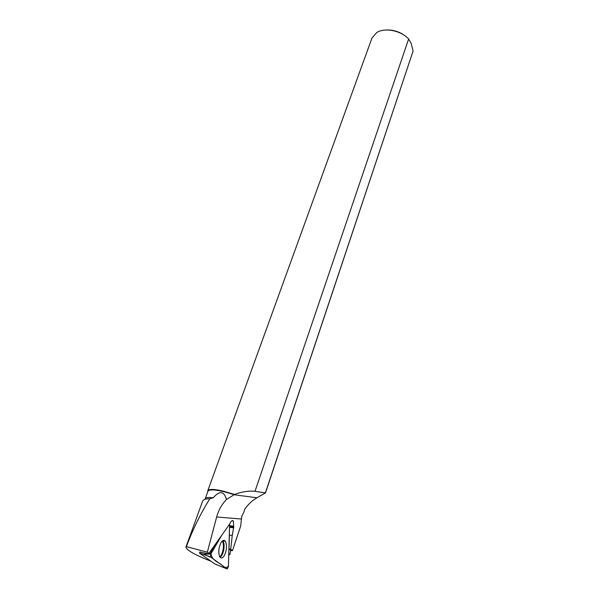 <?xml version="1.0" encoding="UTF-8"?>
<svg xmlns="http://www.w3.org/2000/svg" width="599" height="599" viewBox="0 0 599 599"><rect width="100%" height="100%" fill="white"/><g stroke="black" fill="none" stroke-linecap="round" stroke-linejoin="round"><path stroke-width="0.9" d="M227.186 568.99L228.406 566.789L229.619 524.23L228.421 566.137C226.639 568.054 224.632 567.867 222.416 565.576C218.598 561.877 212.248 560.986 210.938 553.813L221.682 535.409L210.788 554.06L210.511 556.958L227.186 568.99L214.876 563.973L199.407 553.034L200.141 551.806M199.407 553.034L202.971 554.195L209.762 554.075M224.408 555.46C226.909 549.785 227.186 545.008 225.239 541.129C223.936 539.751 222.506 540.305 220.956 542.784C218.508 548.1 218.141 552.802 219.848 556.89C221.211 558.657 222.731 558.178 224.408 555.46M199.984 552.076L209.89 554.105L207.336 552.166L186.386 546.655L185.922 547.149C186.708 550.271 195.064 554.959 210.983 561.218M208.961 553.341L229.844 523.788C231.049 520.913 232.225 519.992 233.363 521.018L231.776 520.816M229.574 526.536L233.7 527.083L233.363 521.018M233.7 527.083L232.255 535.431L229.424 535.049L228.99 549.028L230.772 550.391L232.472 550.638L240.708 525.967L241.412 519.019L216.658 516.989L207.336 552.166M232.472 550.638L230.69 549.268L232.255 535.431M207.786 490.731L371.957 38.089L376.749 32.518C384.73 27.307 401.09 30.586 408.63 39.002L255.002 491.322C248.855 490.656 242.048 491.682 234.583 494.415L226.482 499.514C224.048 491.015 219.616 490.446 213.184 497.806C208.407 497.185 205.764 497.477 205.255 498.668L207.98 491.158L208.707 490.416L208.519 489.982L207.786 490.731L207.816 491.607M234.164 494.699C221.098 490.506 212.608 489.076 208.707 490.416M241.412 519.019L241.816 516.181L244.115 511.621L244.587 509.472C247.949 504.515 252.067 500.614 256.941 497.769L234.067 494.744M202.702 501.146C203.338 499.506 205.712 498.712 209.815 498.765L213.184 497.806M255.002 491.322L265.492 492.872L256.941 497.769M226.482 499.514C221.787 504.343 218.515 510.168 216.658 516.989M186.386 546.655C192.721 529.628 200.53 513.665 209.815 498.765M228.758 554.592L229.746 554.749L230.772 550.391M265.432 492.715L413.093 51.072L265.499 492.872M234.583 494.415L222.184 490.873C215.131 489.331 210.571 489.031 208.519 489.982M413.093 51.072L411.161 43.383L408.63 39.002M386.654 29.98C394.052 29.823 400.596 32.099 406.294 36.831M215.895 543.57L209.89 554.105M229.746 554.749L228.773 554.023M230.69 549.268L228.99 549.028M229.604 525.675L233.415 526.177M210.698 557.19L202.971 554.195L210.511 556.958M209.905 554.075L210.788 554.06M222.656 540.777L222.835 540.979C225.561 543.825 223.554 555.632 220.05 557.175M219.736 556.703C223.023 554.764 224.745 543.862 222.214 541.137M229.552 527.322L233.865 527.891M222.596 540.822L225.239 541.129M185.907 547.142L202.627 501.116"/></g></svg>
